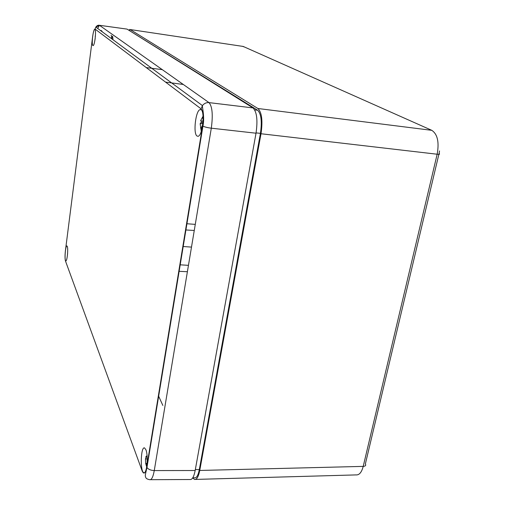 <?xml version="1.0" encoding="UTF-8"?>
<svg xmlns="http://www.w3.org/2000/svg" width="505" height="505" viewBox="0 0 505 505"><rect width="100%" height="100%" fill="white"/><g stroke="black" fill="none" stroke-linecap="round" stroke-linejoin="round"><path stroke-width="0.76" d="M162.856 405.446L158.393 395.649M150.458 479.687L190.013 479.516C192.197 479.832 193.914 476.827 195.164 470.515L256.022 133.206L211.305 128.188C207.536 127.708 204.746 127.014 202.941 126.105L202.6 125.878L146.702 467.005L146.949 467.497C144.967 476.556 145.061 475.262 145.692 477.37C146.014 478.481 147.353 479.251 149.707 479.687C151.582 480.015 153.103 476.973 154.265 470.572L211.305 128.188C213.078 114.951 212.315 106.429 209.013 102.616L99.422 25.294C98.153 24.979 96.96 25.566 95.855 27.055M99.359 25.319L97.692 28.469M146.702 467.005C145.408 473.406 143.906 474.75 142.202 471.032L65.473 260.997C64.911 258.857 64.892 255.461 65.404 250.802L92.642 36.549C93.374 31.474 94.176 28.974 95.06 29.063L95.83 27.093L99.826 25.357L127.045 29.107L99.813 25.345M127.045 29.107L252.98 107.918L209.013 102.616C206.362 102.408 204.178 103.399 202.448 105.589M256.022 133.206C257.872 120.177 256.856 111.75 252.98 107.918M145.888 449.715C148.508 455.712 146.854 474.346 143.849 472.699C139.992 471.948 140.712 446.351 144.518 447.91L145.888 449.715M196.912 135.965C192.948 133.244 195.807 109.926 200.169 109.636C205.346 107.874 202.941 136.299 197.922 136.299L196.912 135.965M67.266 246.339C68.364 248.687 67.146 261.3 65.865 260.851C64.287 261.142 65.341 245.607 66.881 245.903L67.266 246.339M92.876 45.545C91.373 44.692 93.046 29.719 94.669 29.505C96.55 28.431 94.908 45.482 93.122 45.608L92.876 45.545M100.426 30.477L101.574 30.672L102.269 31.834M111.056 35.337C111.491 35.363 111.655 36.474 111.561 38.677M111.51 36.101C111.876 36.126 112.015 37.08 111.933 38.954M112.621 36.24L112.962 39.289M242.52 46.34L244.496 47.022M438.877 154.303L365.367 463.931C366.182 465.389 365.462 466.21 363.215 466.386C361.656 472.345 359.263 475.186 356.031 474.908L195.504 479.415M128.838 30.231L129.678 29.473L243.189 46.441L431.788 130.328C437.532 134.166 439.325 142.132 437.16 154.227L363.215 466.386L199.746 470.458C198.484 476.777 196.742 479.775 194.52 479.447L192.702 477.913M242.507 46.34L130.132 29.536L257.904 108.499C261.836 112.331 262.871 120.745 261.016 133.743L199.746 470.458M192.771 477.812L194.551 477.806C196.584 478.09 198.175 475.344 199.323 469.562L260.435 133.345C262.139 121.459 261.192 113.751 257.594 110.223L129.255 30.496M95.445 35.577L95.174 36.48M95.211 38.14L94.953 40.009M67.601 253.295L67.424 255.271M201.564 130.397L201.306 128.529L201.987 125.915L202.593 125.783M202.991 122.62L203.174 118.075M203.092 116.125L200.618 120.72M201.362 120.91L201.135 122.563L200.138 123.674L201.261 131.363M202.959 122.582L201.135 122.563M146.696 466.936L146.267 464.979L146.772 463.514L147.081 463.672M147.226 460.225L147.201 458.3M147.031 455.441L145.977 457.012L145.876 456.564M146.071 457.031L145.484 458.95L145.692 463.464L146.557 466.487M156.544 406.954L157.011 406.203M197.076 159.567L196.868 163.128M150.092 446.306L150.439 446.306M154.618 418.695L154.966 418.702M202.941 126.105L146.961 467.516C148.401 469.404 150.837 470.426 154.265 470.572L195.164 470.515M65.473 260.997L66.559 263.964M65.404 250.802L65.454 250.366M95.06 29.063L201.078 108.84L202.442 105.596L95.83 27.093M201.078 108.84C203.25 111.435 203.761 117.109 202.6 125.878M178.77 271.305L187.393 271.728M179.837 264.797L188.453 265.34M182.835 246.497L191.496 247.096M185.55 229.933L194.261 230.482M186.566 223.715L195.277 224.384M146.242 67.575L162.433 69.658M439.539 150.945L439.053 153.52C440.183 154.195 439.552 154.429 437.16 154.227L261.016 133.743M431.788 130.328L257.904 108.499M129.28 30.508L129.987 30.603M199.323 469.562L195.334 469.555M256.079 132.903L260.435 133.345M257.594 110.223L254.703 109.907M200.504 127.866L201.287 127.872M202.063 128.491L201.306 128.529M202.877 123.706L200.138 123.674M203.086 118.265L202.114 118.012M145.692 463.464L147.1 463.401M146.974 464.846L146.267 464.979M147.144 458.875L145.484 458.95M195.599 168.582L195.669 170.456M202.454 105.596C202 106.523 204.923 117.097 202.928 126.098M144.386 472.674L143.849 472.699M200.952 109.749L200.169 109.636M165.564 82.119L183.372 84.474M202.145 128.112L201.987 125.915M200.7 120.739L202.467 121.2M147.005 464.493L146.879 463.552M146.772 463.514L147.094 463.451M145.977 457.012L147.157 457.214"/></g></svg>
